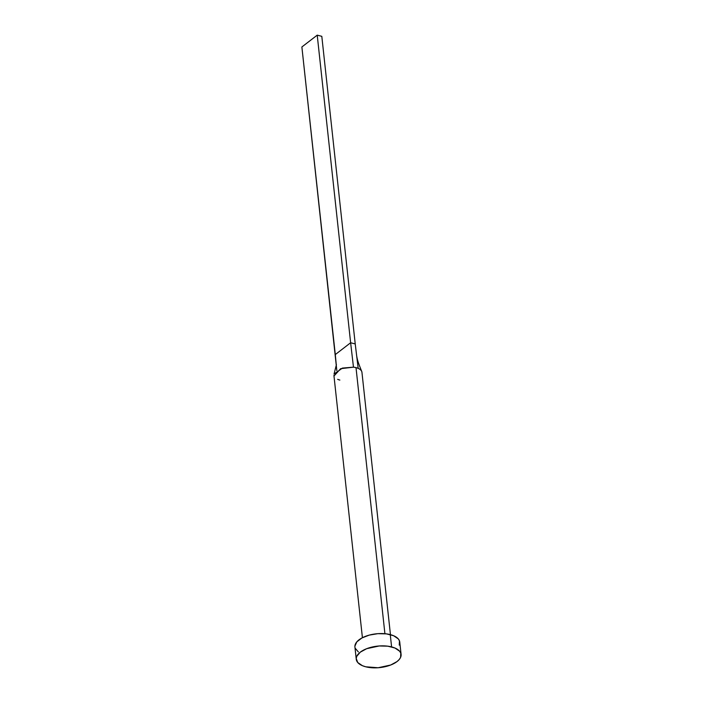 <?xml version="1.0" encoding="UTF-8"?>
<svg xmlns="http://www.w3.org/2000/svg" width="703" height="703" viewBox="0 0 703 703"><rect width="100%" height="100%" fill="white"/><g stroke="black" fill="none" stroke-linecap="round" stroke-linejoin="round"><path stroke-width="1.05" d="M390.446 634.651L361.948 372.335A14.095 6.749 173.8 0 0 358.196 368.381A14.095 6.749 173.8 0 0 356.008 367.643L384.91 633.711L356.008 367.643A14.095 6.749 173.8 0 0 353.468 367.168L340.621 368.688L334.039 375.973M401.097 654.423L399.761 642.12A22.558 10.8 173.8 0 0 390.262 634.607L391.597 646.909L390.262 634.607A22.558 10.8 173.8 0 0 366.483 635.969A22.558 10.8 173.8 0 0 354.918 646.988L356.254 659.291A22.558 10.8 -6.2 0 1 367.818 648.271A22.558 10.8 -6.2 0 1 391.597 646.909A22.558 10.8 -6.2 0 1 401.097 654.423A22.558 10.8 -6.2 0 1 389.532 665.442A22.558 10.8 -6.2 0 1 365.762 666.804A22.558 10.8 -6.2 0 1 356.254 659.291M354.892 646.171L356.808 641.874L361.852 637.999L369.251 635.108L377.88 633.667L386.43 633.878L393.592 635.714L398.285 638.895L399.462 640.846L399.251 645.09M358.381 651.945L355.217 648.263M365.762 666.804L362.423 665.697L357.73 662.516L356.228 658.474L356.764 656.321L360.314 652.147L366.65 648.702L379.216 645.969L387.766 646.18L394.928 648.017L399.62 651.198L400.798 653.149L400.587 657.393L399.207 659.528L397.037 661.567L390.701 665.012L378.135 667.745L365.762 666.804M336.834 370.639L301.877 46.969L317.22 35.15L321.807 36.328L355.226 343.934L350.63 342.756L353.468 367.168A14.095 6.749 -6.2 0 1 356.008 367.643A14.095 6.749 -6.2 0 1 358.196 368.381L355.226 343.934L358.196 368.381A14.095 6.749 -6.2 0 1 361.896 372.019M339.857 380.077A14.095 6.749 -6.2 0 1 337.668 379.339M336.421 364.655L334.039 374.084L342.431 368.082L353.468 367.168L350.63 342.756L335.296 354.567L336.315 365.226M317.22 35.15L350.63 342.756L335.296 354.567L301.877 46.969L317.22 35.15L321.807 36.328L355.226 343.934L350.63 342.756L317.22 35.15M333.916 375.384L362.414 637.7M361.711 371.43C358.012 362.054 357.546 360.771 356.667 355.815"/></g></svg>
